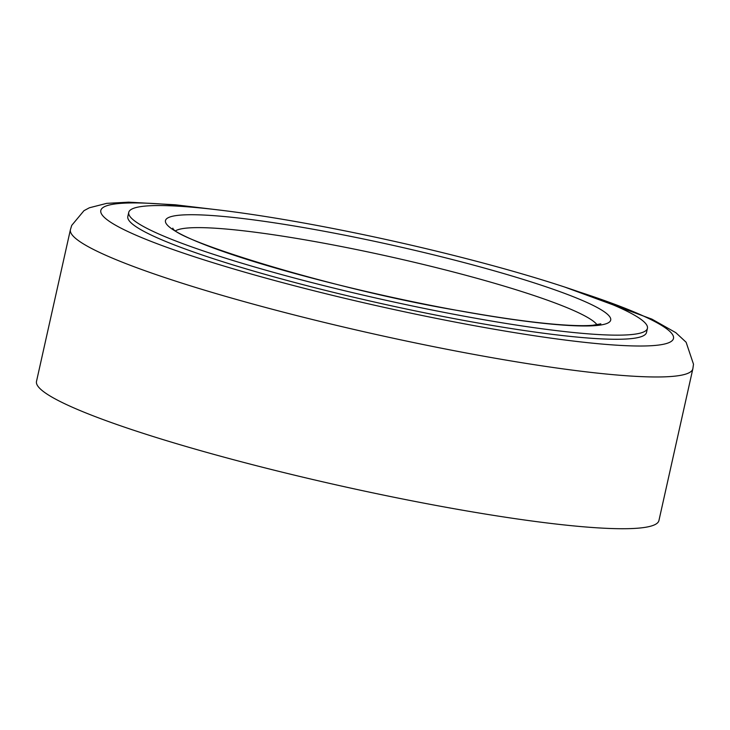 <?xml version="1.0" encoding="UTF-8"?>
<svg xmlns="http://www.w3.org/2000/svg" width="730" height="730" viewBox="0 0 730 730"><rect width="100%" height="100%" fill="white"/><g stroke="black" fill="none" stroke-linecap="round" stroke-linejoin="round"><path stroke-width="1.09" d="M692.852 368.778L658.934 520.527A318.901 35.615 -167.4 0 1 439.204 506.018A318.901 35.615 -167.4 0 1 36.5 381.398L70.418 229.649A318.901 35.615 -167.4 0 0 473.122 354.269A318.901 35.615 -167.4 0 0 692.852 368.778L693.5 364.215L686.118 342.242L675.798 332.661L651.945 319.156L564.728 287.054M128.745 212.384L127.823 216.5A265.747 29.675 12.6 0 0 473.551 322.195A265.747 29.675 12.6 0 0 646.515 332.442L647.437 328.317A265.747 29.675 12.6 0 0 301.7 222.632A265.747 29.675 12.6 0 0 128.745 212.384A265.747 29.675 12.6 0 0 474.473 318.07A265.747 29.675 12.6 0 0 647.437 328.317M578.516 291.717A293.387 32.759 -167.4 0 1 666.873 343.392A293.387 32.759 -167.4 0 1 471.334 325.124A293.387 32.759 -167.4 0 1 134.457 234.522A293.387 32.759 -167.4 0 1 206.69 208.597M597.04 324.777A217.485 24.291 12.6 0 0 315.086 241.603A217.485 24.291 12.6 0 0 175.848 230.634M462.245 311.318A228.116 25.477 12.6 0 0 598.071 307.987A228.116 25.477 12.6 0 0 313.937 229.384A228.116 25.477 12.6 0 0 178.102 232.715A228.116 25.477 12.6 0 0 462.245 311.318M600.836 323.828L592.787 325.279C584.913 325.972 573.333 325.717 558.067 324.54C532.207 322.459 500.123 317.997 461.816 311.162C335.508 290.394 174.561 239.659 172.818 228.152M221.154 210.258L175.346 204.792L128.644 202.164L106.699 203.36L89.388 207.776L83.987 210.669L71.713 225.406L70.418 229.649"/></g></svg>
